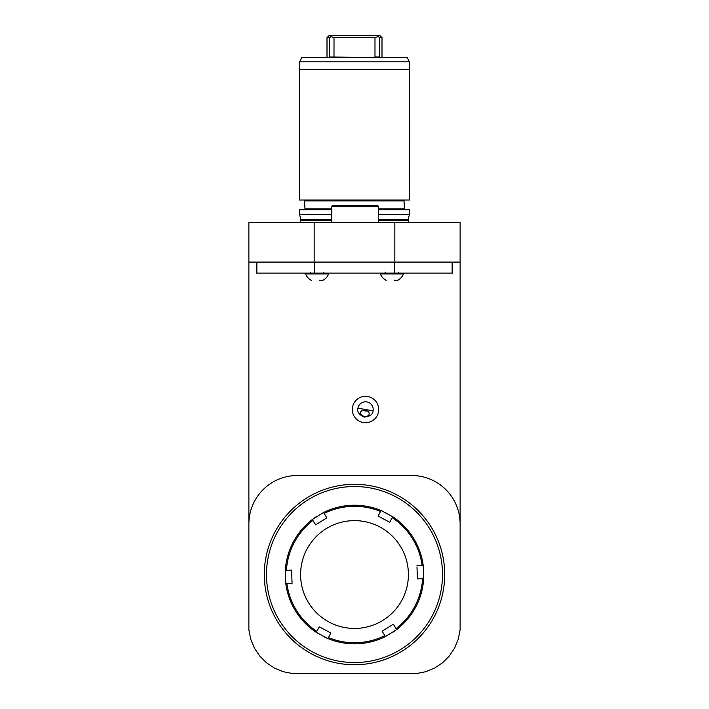 <?xml version="1.0" encoding="UTF-8"?>
<svg xmlns="http://www.w3.org/2000/svg" width="709" height="709" viewBox="0 0 709 709"><rect width="100%" height="100%" fill="white"/><g stroke="black" fill="none" stroke-linecap="round" stroke-linejoin="round"><path stroke-width="1.06" d="M357.921 408.171C356.857 411.681 358.94 414.659 364.16 417.096C369.912 416.591 372.881 414.508 373.085 410.848L357.921 408.171A7.702 7.702 0 0 1 366.837 401.923A7.702 7.702 0 0 1 373.085 410.848M364.293 416.369A4.405 3.111 -170 0 0 369.167 414.065A4.405 3.111 -170 0 0 365.374 410.236A4.405 3.111 -170 0 0 360.5 412.541A4.405 3.111 -170 0 0 364.293 416.369M363.212 410.245A4.405 3.111 -170 0 0 365.241 410.998A4.405 3.111 -170 0 0 367.404 410.99M403.456 273.089L403.456 273.922A12.425 12.425 0 0 1 397.678 280.347L394.31 280.347M403.456 273.922L380.352 273.922L380.352 273.089M322.17 280.347L319.493 280.347M322.187 280.347L322.87 280.347A12.425 12.425 0 0 0 328.648 273.922L305.544 273.922L305.544 273.089M460.114 262.082L460.114 523.924A48.407 48.407 0 0 0 411.707 475.517L297.293 475.517A48.407 48.407 0 0 0 248.886 523.924L248.886 222.475L460.114 222.475L460.114 262.082L248.886 262.082M248.886 523.924L248.886 629.911L250.747 639.261L254.354 647.973L259.769 656.082L266.433 662.747L274.365 668.038L283.175 671.689L292.525 673.55L416.475 673.55L425.825 671.689L434.635 668.038L442.567 662.747L449.231 656.082L454.646 647.973L458.253 639.261L460.114 629.911L460.114 523.924M256.862 262.082L256.862 273.089L452.138 273.089L452.138 262.082M256.862 273.089L256.303 273.089L256.303 262.082M452.697 262.082L452.697 273.089L452.138 273.089M331.732 219.338L300.829 219.338L299.49 214.34L331.732 214.34M378.376 214.34L409.51 214.34L409.51 209.713L378.376 209.713M408.747 222.475L408.171 219.338L378.376 219.338M299.659 61.851L409.341 61.851L407.241 57.456L301.759 57.456L299.659 61.851L299.659 69.553M299.49 200.035L409.51 200.035L299.49 200.035L299.49 69.553L409.51 69.553L409.51 123.26M409.483 182.762L409.483 175.274M409.483 173.962L409.483 166.473M409.483 165.162L409.483 157.673M409.483 156.361L409.483 148.872M409.483 147.552L409.483 140.072M409.483 138.751L409.483 131.271M409.483 129.951L409.483 122.471M331.732 208.836L304.994 208.836L304.551 200.479M299.49 214.34L299.934 209.279L331.732 209.279M378.376 209.279L409.51 209.713M404.449 209.279L404.006 200.913L304.994 200.913M327 57.456L327 37.648L329.552 37.648L329.57 57.456M327 37.648L329.198 35.45L377.285 35.45L379.448 37.648L379.43 57.456M379.448 37.648L382 37.648L382 57.456M374.999 57.456L329.552 57.012M334.001 57.456L334.01 37.648L331.023 36.567L329.552 37.648M377.285 35.45L379.802 35.45L382 37.648M377.977 36.567L374.99 37.648L374.99 57.012L379.448 57.012M374.99 37.648L334.01 37.648M331.023 36.567L331.715 35.45M332.361 205.318L377.737 205.318L378.376 206.416L331.732 206.416L332.361 205.318M399.867 496.557A90.211 90.211 0 0 0 264.289 574.228A90.211 90.211 0 0 0 399.344 652.812A90.211 90.211 0 0 0 399.867 496.557M398.759 498.462A88.013 88.013 0 0 0 266.487 574.237A88.013 88.013 0 0 0 398.254 650.906A88.013 88.013 0 0 0 398.759 498.462M378.562 639.536A69.314 69.314 0 0 1 327.939 638.552L330.89 633.004L319.236 626.809L316.285 632.357A69.314 69.314 0 0 1 285.293 578.252M326.911 638.118A69.314 69.314 0 0 1 323.109 636.327M422.821 586.192A69.314 69.314 0 0 1 396.668 629.548L394 625.285M395.773 630.221A69.314 69.314 0 0 1 392.325 632.614M423.238 565.649A69.314 69.314 0 0 1 423.707 570.816M285.824 583.542L292.064 583.321L291.594 570.133L285.319 570.346A69.314 69.314 0 0 1 312.332 519.52L315.665 524.855L326.867 517.854L323.534 512.527A69.314 69.314 0 0 1 383.746 511.694M384.774 512.19A69.314 69.314 0 0 1 385.891 512.74M330.926 510.524A68.215 68.215 0 0 1 380.538 511.49L378.11 516.063L389.764 522.258L392.715 516.71A69.314 69.314 0 0 1 423.22 565.525L416.936 565.747L423.22 565.525L423.681 578.721A69.314 69.314 0 0 1 396.668 629.548L385.466 636.54A69.314 69.314 0 0 1 327.939 638.552L316.285 632.357A69.314 69.314 0 0 1 285.78 583.542L285.319 570.346M286.418 570.311A68.215 68.215 0 0 1 312.917 520.459L312.332 519.52A69.314 69.314 0 0 1 314.707 517.783M315.647 517.136A69.314 69.314 0 0 1 316.675 516.453M393.335 624.212L382.133 631.214L385.466 636.54M396.668 629.548L396.083 628.608A68.215 68.215 0 0 0 422.582 578.757L417.406 578.934L416.981 567.005M381.061 510.515L380.538 511.49L381.061 510.515L392.715 516.71M312.332 519.52L323.534 512.527L324.119 513.467A68.215 68.215 0 0 1 380.538 511.49M352.612 520.663A53.911 53.911 0 0 0 308.787 603.102A53.911 53.911 0 0 0 402.1 599.841A53.911 53.911 0 0 0 352.612 520.663M292.019 582.062L292.064 583.321L290.805 583.365M422.121 565.56A68.215 68.215 0 0 0 392.201 517.685L392.697 516.755M417.406 578.934L418.656 578.899M327.939 638.552L328.462 637.577A68.215 68.215 0 0 0 384.881 635.601L385.439 636.505M286.879 583.507A68.215 68.215 0 0 0 316.799 631.382L316.285 632.357M394.665 262.082L394.665 273.089M314.335 262.082L314.335 273.089M394.842 222.475L394.842 262.082M314.158 222.475L314.158 262.082M408.083 220.02L378.376 220.02M331.732 220.02L300.917 220.02L300.253 222.475M408.083 220.721L378.376 220.721M331.732 220.721L300.917 220.721M378.376 208.836L404.006 208.836M331.732 209.713L299.49 209.713M352.497 407.214A13.205 13.205 0 0 0 363.212 422.511A13.205 13.205 0 0 0 378.5 411.805A13.205 13.205 0 0 0 367.794 396.508A13.205 13.205 0 0 0 352.497 407.214M380.352 273.913A12.425 12.425 0 0 0 386.13 280.347L386.13 280.347M398.511 272.54L399.061 273.089L398.511 272.54M385.306 272.54L384.757 273.089M305.535 273.913A12.425 12.425 0 0 0 311.322 280.347L311.322 280.347M328.648 273.089L328.648 273.922M323.694 272.54L324.243 273.089L323.694 272.54M310.489 272.54L309.939 273.089M408.171 219.338L409.51 214.34M300.829 219.338L300.917 220.02M409.341 69.553L409.341 61.851M409.51 200.035L409.51 182.018M409.51 176.071L409.51 173.218M409.51 167.271L409.51 164.408M409.51 158.462L409.51 155.608M409.51 149.661L409.51 146.807M409.51 140.861L409.51 138.007M409.51 132.06L409.51 129.206M404.006 200.913L404.449 200.479M304.994 208.836L304.551 209.279M378.376 222.475L378.376 206.416M331.732 222.475L331.732 206.416"/></g></svg>
